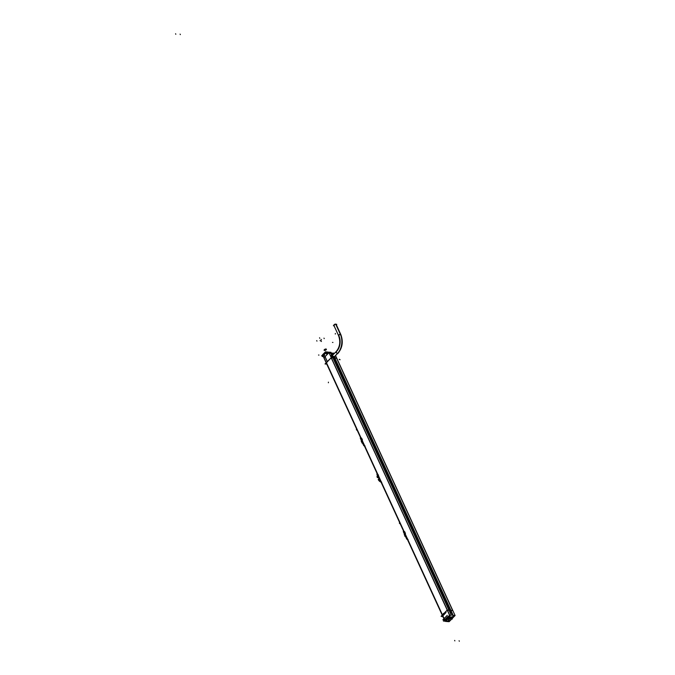 <?xml version="1.0" encoding="UTF-8"?>
<svg xmlns="http://www.w3.org/2000/svg" width="675" height="675" viewBox="0 0 675 675"><rect width="100%" height="100%" fill="white"/><g stroke="black" fill="none" stroke-linecap="round" stroke-linejoin="round"><path stroke-width="1.01" d="M447.23 610.065L331.206 357.817L447.23 610.065M326.43 362.661L331.18 357.834L326.43 362.661L442.454 614.908L326.43 362.661M445.669 611.769L447.247 610.175L445.686 611.752L446.032 612.537M447.415 610.158L449.027 610.293L447.415 610.158M450.082 612.031L450.79 611.322L450.082 612.031M450.934 610.445L452.689 610.58L450.934 610.445M331.349 357.826L332.969 357.952L448.968 610.158L332.969 357.952L331.349 357.826M334.024 359.699L449.229 610.175L334.024 359.699L334.724 358.99L334.024 359.699M334.842 358.13L334.505 358.476L450.309 610.259L334.505 358.476L334.842 358.13M334.876 358.104L336.623 358.248L452.621 610.445L336.623 358.248L334.876 358.104L450.866 610.301L334.868 358.104M442.454 615.642L326.396 363.31A4.607 2.118 -24.7 0 1 326.303 362.897L442.294 615.077L326.303 362.897M380.962 481.95L379.544 480.001M379.274 479.427L377.84 476.297M380.329 480.592L378.422 476.457L378.464 474.938L378.422 476.457L379.957 479.858M377.671 475.926L377.899 475.031M361.876 438.885L361.733 440.454L361.808 438.868L361.733 440.454L363.243 443.517L362.737 442.403L362.399 442.673L364.306 445.736M361.505 440.522L364.298 445.702L362.416 442.699L361.446 439.619L363.833 444.817L361.817 440.395M362.686 442.851L362.197 443.002L361.252 440.885L361.901 439.062L361.327 440.395L362.416 442.699L361.285 441.045L362.045 443.019M361.353 439.4L361.851 440.471L361.496 440.724L361.074 439.155L361.327 440.395M362.348 442.825L362.829 443.104M362.289 442.927L362.23 442.952A4.978 2.295 -24.7 0 1 362.222 442.96L361.496 440.682L362.121 442.884L361.226 441.231M404.519 534.035L404.823 532.381L404.738 533.967L406.848 538.321L404.73 533.917L404.308 534.592L405.135 536.389L404.308 534.592M407.32 539.241L404.494 534.153L404.916 532.575L404.257 534.398L405.599 536.566M404.156 532.609L404.485 534.229L404.257 532.592M404.89 532.398L404.84 533.942L404.46 533.132L405.641 535.942M405.7 536.363L405.211 536.515L404.333 533.908M404.452 534.161L403.312 531.689A5.29 2.438 155.3 0 1 403.279 531.605L406.569 538.76A5.29 2.438 155.3 0 0 406.603 538.844L405.447 536.321M405.692 536.591L405.27 536.431M323.738 353.784L327.341 361.614L323.738 353.784M325.966 352.536L326.902 352.029L325.966 352.536M327.24 351.987L330.202 352.654L327.24 351.987M324.498 354.215L323.857 353.675L324.498 354.215M326.928 354.746L326.05 352.839L324.557 354.274L326.776 352.527L326.05 352.839L326.928 354.746L326.219 352.536M327.012 351.97L327.282 352.426L327.012 351.97M450.107 615.237L451.356 615.33L449.55 615.195L328.978 352.671L324.017 357.708L444.715 620.139L449.685 615.102L328.978 352.671L326.86 352.527L331.298 352.882L331.982 354.367L331.391 352.898M334.252 357.497L331.973 355.556L334.412 356.948L334.294 357.455M331.737 355.295A1.848 1.046 44.6 0 0 332.108 356.78A1.848 1.046 44.6 0 0 333.627 357.877A1.848 1.046 44.6 0 1 332.108 356.78A1.848 1.046 44.6 0 1 331.737 355.295L331.737 355.295M334.074 357.91A1.848 1.046 44.6 0 0 334.505 357.716A1.848 1.046 44.6 0 0 334.606 356.746A1.848 1.046 44.6 0 1 334.074 357.91M323.755 355.058L323.629 353.911L323.755 355.058L322.338 356.552L323.376 356.628L323.089 355.919L323.983 357.877L323.021 355.784L324.101 357.615L323.089 355.894L323.755 355.084L323.207 355.674L324.101 357.623L322.701 354.637L323.688 353.607L327.468 361.834M443.779 613.685L444.133 614.452L443.779 613.685M449.896 616.883L447.019 617.802L449.896 616.883M445.019 620.587L445.728 621.11L444.985 619.861L445.011 620.561M446.546 621.067C446.723 619.667 447.964 618.84 450.259 618.578C446.96 619.329 445.998 620.308 447.373 621.515C450.638 620.679 451.6 619.701 450.259 618.578L451.069 618.983L449.803 617.574L450.444 616.925L449.803 617.574C447.508 617.853 446.268 618.68 446.091 620.072L447.373 621.515C449.609 621.194 450.841 620.359 451.077 619.009A2.489 1.148 -24.7 0 1 449.98 620.738A2.489 1.148 -24.7 0 1 447.272 621.523M451.685 617.49L450.984 616.967L451.507 618.595L451.702 617.541A3.67 1.688 155.3 0 0 450.824 616.95M447.373 621.515L450.242 618.604L447.373 621.515M334.353 325.763A1.249 0.574 155.3 0 1 334.176 324.962A1.249 0.574 155.3 0 1 335.796 324.304L340.419 334.344A1.249 0.574 155.3 0 1 340.824 334.555L336.209 324.515A1.249 0.574 155.3 0 0 335.796 324.304A1.249 0.574 155.3 0 0 334.471 324.717A1.249 0.574 155.3 0 0 333.948 325.552L338.563 335.602C340.723 341.643 339.938 346.967 336.209 351.574A1.249 0.7 -135.4 0 0 336.361 352.671A1.249 0.7 -135.4 0 0 337.559 353.455L333.551 357.522M452.815 610.563L447.28 610.023L441.079 616.3L442.252 616.402M330.277 353.278L330.657 352.898L451.356 615.33L330.683 352.907L328.852 352.763M336.757 358.231L331.214 357.683L325.021 363.968L326.767 364.112M323.384 356.602L444.817 620.038M444.783 620.688A4.607 2.118 155.3 0 1 444.69 620.249L323.983 357.817A4.607 2.118 155.3 0 0 324.076 358.265L444.783 620.688A4.607 2.118 155.3 0 0 445.525 621.321M379.772 479.149A3.139 1.772 44.6 0 1 379.325 478.364L378.228 479.503A3.105 1.747 44.6 0 0 380.582 481.95M381.097 482.228A5.29 2.438 155.3 0 1 380.236 481.511A5.29 2.438 155.3 0 1 380.194 481.402L376.836 474.103A5.29 2.438 155.3 0 0 376.878 474.213A5.29 2.438 155.3 0 0 377.679 474.905M377.789 475.149L377.367 475.588A3.105 1.747 -135.4 0 0 377.376 477.655L378.481 476.516A3.139 1.772 -135.4 0 1 378.211 475.748M378.523 477.799A2.734 1.544 44.6 0 0 378.92 478.659M380.793 481.57A4.86 2.236 155.3 0 1 380.624 481.317A4.86 2.236 155.3 0 1 380.548 481.064L377.198 473.799A4.86 2.236 155.3 0 0 377.283 474.044A4.86 2.236 155.3 0 0 377.443 474.297M378.051 476.778L378.405 476.407L379.367 478.499L379.012 478.87L376.878 474.213M364.154 445.399A4.86 2.236 155.3 0 1 363.994 445.146A4.86 2.236 155.3 0 1 363.926 444.952L360.627 437.797A4.86 2.236 155.3 0 0 360.695 437.991A4.86 2.236 155.3 0 0 360.863 438.244M361.749 440.48L361.243 439.079M364.449 446.048A5.29 2.438 155.3 0 1 363.597 445.331A5.29 2.438 155.3 0 1 363.563 445.247L360.273 438.092A5.29 2.438 155.3 0 0 360.307 438.176A5.29 2.438 155.3 0 0 361.1 438.868M364.036 444.935L363.69 444.454M363.606 444.31L362.644 442.429M362.34 442.766L360.307 438.176M361.589 441.037L362.137 442.918A4.978 2.295 -24.7 0 0 362.197 442.952M362.72 442.606L362.188 443.163L362.618 443.205M362.526 442.193L362.053 442.724M379.223 478.913L378.852 478.364M379.19 478.837L378.793 478.237M407.168 538.912A4.86 2.236 155.3 0 1 407 538.658A4.86 2.236 155.3 0 1 406.932 538.464L403.642 531.309A4.86 2.236 155.3 0 0 403.709 531.503A4.86 2.236 155.3 0 0 403.878 531.757M404.367 532.913L404.755 534.009M404.823 533.9L405.785 535.992M406.603 538.844A5.29 2.438 155.3 0 0 407.464 539.561M403.312 531.689A5.29 2.438 155.3 0 0 404.114 532.381M404.435 534.44L406.612 537.815M407.05 538.447L406.704 537.958M405.16 536.33L404.317 534.499L405.059 536.532M405.439 536.304L404.84 533.942L404.426 534.431M405.734 536.119L405.624 536.709M405.54 535.697L405.067 536.237M452.048 618.629L455.102 615.533L335.61 355.733M455.034 615.6L453.212 615.482L334.336 357.024M332.547 353.05L332.176 353.43L332.547 353.05L333.248 354.577L332.505 353.059L334.336 353.202M334.268 357.995L452.874 615.853L453.254 615.482L334.361 356.991M452.874 615.853L453.575 615.895M332.168 353.422L332.876 353.481M452.368 617.077L453.406 615.499M332.885 353.455L331.678 354.679M448.74 616.056L449.094 616.815L452.452 617.034M449.128 616.84L450.157 615.237M327.223 361.733L329.501 359.378M325.122 363.867L327.316 361.648M327.417 361.893L323.629 353.666L321.671 355.835L322.928 355.936M331.071 352.46L325.628 351.818L323.705 353.827M323.629 353.666L325.595 351.717L326.97 354.712M326.97 351.928L327.527 352.688M323.789 353.692L324.143 354.569M329.957 352.19L330.522 352.966M326.843 351.945L327.409 352.713M331.602 353.202L326.312 352.443L324.413 354.299M329.763 352.148L330.472 352.924M330.843 352.232L331.206 352.738M327.527 354.147L326.708 352.375L331.324 352.747L332.041 354.308M326.396 352.451L327.586 354.088L326.793 352.375M332.041 355.455L334.327 357.421L334.479 356.873M331.771 355.227L331.83 355.168A1.848 1.046 -135.4 0 0 332.547 357.202A1.848 1.046 -135.4 0 0 334.53 357.683A1.848 1.046 -135.4 0 0 334.64 356.712L335.247 358.003M332.488 357.851L331.265 355.185L332.547 355.286M326.236 362.737L322.616 354.873M323.637 353.852L323.84 354.873M323.114 355.835L323.367 356.704M442.294 616.351L441.163 616.267L443.72 613.626M444.133 614.579L443.737 613.702L445.753 611.727M442.986 616.79L442.716 616.233M443.796 613.642L444.209 614.528M451.524 612.917L450.225 612.816M446.015 612.478L444.032 614.571M444.201 614.495L442.015 616.629L443.036 616.714M444.445 619.954L442.859 619.844L447.289 615.347M450.132 616.899A3.67 1.688 155.3 0 0 446.875 617.954M445.044 619.802A3.67 1.688 155.3 0 0 445.028 620.603A3.67 1.688 155.3 0 0 445.711 621.135M447.837 616.553L443.407 621.051L445.306 621.219M448.217 616.587L449.018 616.655M452.545 616.933L453.279 616.984M451.558 618.604A3.67 1.688 155.3 0 0 451.702 617.532M449.685 617.574L450.115 618.502M450.157 618.595A2.489 1.148 -24.7 0 1 451.086 619.026L450.596 617.962M449.913 617.591L450.343 618.528L448.462 618.342L445.458 621.388L447.348 621.574L450.352 618.528M447.5 621.54A2.489 1.148 -24.7 0 1 446.563 621.11A2.489 1.148 -24.7 0 1 447.677 619.397A2.489 1.148 -24.7 0 1 450.377 618.612M450.292 620.511L449.137 621.683L447.28 621.565L450.284 618.519L452.149 618.638L450.892 619.903M334.049 325.772L333.382 325.721L334.893 324.194L336.766 324.346L336.336 324.785M340.917 334.758L336.116 324.312A1.249 0.574 -24.7 0 0 335.652 324.101L340.453 334.547A1.249 0.574 -24.7 0 1 340.917 334.758A1.249 0.574 -24.7 0 1 340.934 334.792M333.83 325.274A1.249 0.574 -24.7 0 1 334.8 324.287M335.011 324.211A1.249 0.574 -24.7 0 1 335.762 324.11L340.563 334.555A1.249 0.574 -24.7 0 0 339.213 334.943A1.249 0.574 -24.7 0 0 338.656 335.804L333.855 325.358M337.357 353.7A13.694 9.399 -85.4 0 0 340.31 334.007M337.247 353.692A13.694 9.399 -85.4 0 0 340.2 333.998M336.369 351.641A11.213 7.687 -85.4 0 0 338.782 335.526M338.099 353.202A1.249 0.7 44.6 0 1 338.082 353.227A1.249 0.7 44.6 0 1 337.593 353.346L333.501 357.505M336.302 351.473A1.249 0.7 44.6 0 0 336.488 352.603A1.249 0.7 44.6 0 0 337.711 353.354L333.593 357.531M381.687 482.245L378.996 478.82L378.076 476.812L378.464 475.234M361.834 440.429L362.652 442.462L362.18 442.943M328.995 352.696L331.298 352.882L331.982 354.367M450.596 618.545L449.803 617.574C446.943 618.097 445.829 619.034 446.437 620.392M449.803 617.574L450.233 618.519M175.584 33.75L175.812 34.256M452.309 619.034L452.098 618.578M452.36 619.034L452.132 618.545M356.349 429.545L356.577 430.043M361.302 440.986L362.163 442.859M361.598 438.1L362.458 439.965M399.355 523.049L399.592 523.555M404.317 534.499L405.169 536.372M404.612 531.613L405.464 533.478M180.098 34.113L180.335 34.611M321.199 340.985L321.427 341.483M323.983 338.133L324.219 338.639M319.553 337.778L319.781 338.285M335.357 333.442L335.298 334.066M321.123 339.39L321.368 339.888M320.119 340.402L320.355 340.917M340.099 359.724L339.652 359.691L340.099 359.724M339.66 359.37L339.213 359.328L339.66 359.37M318.524 355.033L318.971 355.067M328.379 382.767L328.43 382.143M316.727 340.622L316.955 341.128M323.139 355.539L324.101 357.623M459.321 641.25L459.093 640.744M443.34 613.398L443.72 614.225M454.866 640.896L454.638 640.389M340.419 334.344A1.249 0.574 155.3 0 0 339.086 334.766A1.249 0.574 155.3 0 0 338.563 335.602A1.249 0.574 155.3 0 1 339.086 334.766A1.249 0.574 155.3 0 1 340.419 334.344A13.694 9.399 94.6 0 1 337.559 353.455A1.249 0.7 -135.4 0 1 336.361 352.671A1.249 0.7 -135.4 0 1 336.209 351.574M332.471 342.402L332.927 342.444L332.471 342.402M326.033 349A1.249 0.574 155.3 0 0 324.346 349.658A1.249 0.574 155.3 0 0 324.591 350.468M324.473 350.46A1.249 0.574 155.3 0 0 326.152 349.802A1.249 0.574 155.3 0 0 325.915 348.992M361.412 440.927L362.239 442.724M340.824 334.555C343.423 341.592 342.47 347.844 337.981 353.32A1.249 0.7 -135.4 0 1 337.559 353.455M362.753 442.437L363.243 443.517M365.091 446.108L362.568 443.104M378.776 478.659L378.506 477.267M406.249 537.03L404.84 533.942M408.097 539.62L405.582 536.617M323.182 356.307L322.709 355.278M335.956 351.827L332.024 355.818L335.956 351.827M380.236 481.511L379.021 478.862M380.624 481.317L379.342 478.524M378.38 476.44L377.283 474.044M363.994 445.146L362.762 442.471M361.446 439.619L360.695 437.991M361.471 440.716L361.15 439.096M363.597 445.331L362.433 442.808M364.331 445.787L362.829 443.652M407 538.658L405.768 535.984M404.46 533.132L403.709 531.503M407.346 539.3L405.835 537.165M446.074 620.047L446.563 621.11M336.007 351.768C339.981 347.06 340.791 341.575 338.428 335.315M337.719 353.573C342.52 347.962 343.507 341.508 340.664 334.218"/></g></svg>
